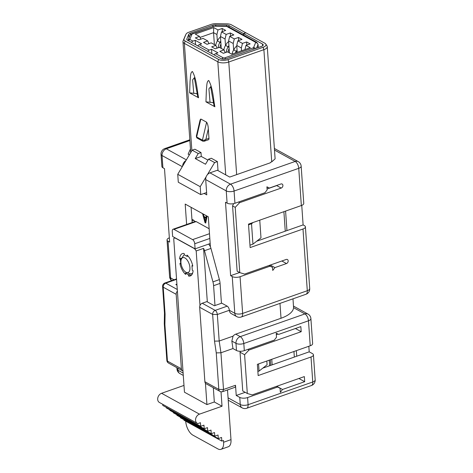 <?xml version="1.0" encoding="UTF-8"?>
<svg xmlns="http://www.w3.org/2000/svg" width="473" height="473" viewBox="0 0 473 473"><rect width="100%" height="100%" fill="white"/><g stroke="black" fill="none" stroke-linecap="round" stroke-linejoin="round"><path stroke-width="0.71" d="M182.578 166.2A5.635 4.281 -61.1 0 1 185.972 160.524M186.374 159.856L166.307 148.8A5.635 4.281 118.9 0 0 162.044 155.522L182.294 166.679M161.039 154.293A5.635 2.371 -4 0 0 162.044 155.522L162.901 167.761A5.635 2.371 -4 0 1 161.896 166.531L161.039 154.293A5.635 5.635 0 0 1 164.793 148.581A5.635 2.791 -109.4 0 1 166.307 148.8L189.874 140.522M169.346 237.842A5.635 2.371 -4 0 0 167.034 239.971A5.635 2.371 -4 0 0 168.033 241.2L169.641 242.081L164.503 168.648L162.901 167.761M171.699 280.613A5.635 4.281 -61.1 0 1 170.605 277.917A5.635 2.371 176 0 1 169.6 276.687L167.034 239.971M191.098 207.322L192.162 222.535M192.044 220.832L193.723 220.241M204.135 193.422L206.772 194.876L205.702 179.574L226.248 190.897A5.635 4.281 -61.1 0 1 230.511 184.168L209.965 172.852A5.635 4.281 118.9 0 0 205.702 179.574M209.965 172.852L217.355 170.256L229.712 177.068L270.367 162.783L270.591 162.269L271.733 161.872L263.887 49.671A7.893 3.323 -4 0 0 267.263 46.65A7.893 3.323 -4 0 0 266.991 45.893L265.767 44.036A6.764 2.85 -4 0 0 264.791 43.209L245.913 32.808L243.607 33.624L262.48 44.024A3.944 1.661 176 0 1 263.183 44.9A3.944 1.661 176 0 1 261.492 46.395L226.39 58.729A3.944 1.661 176 0 1 220.909 58.628L187.456 40.199A3.944 1.661 176 0 1 186.758 39.336A3.944 1.661 176 0 1 186.817 38.987L188.762 34.31A3.944 1.661 176 0 1 190.388 33.145L212.749 25.288A3.944 1.661 176 0 1 215.694 24.85L226.496 25.051A3.944 1.661 176 0 1 229.033 25.595L229.139 27.121M301.348 205.548A5.635 2.371 176 0 0 303.761 203.39L301.159 166.159A5.635 2.371 176 0 1 298.747 168.323L234.076 191.039A5.635 2.371 176 0 1 226.248 190.897L227.105 203.136A5.635 2.371 -4 0 0 234.933 203.278L234.076 191.039A5.635 2.791 -109.4 0 0 230.511 184.168L295.182 161.453A5.635 2.791 70.6 0 1 298.747 168.323L301.348 205.548L248.496 224.119L250.134 247.58L302.992 229.009A5.635 2.371 -4 0 0 305.404 226.845A5.635 2.371 -4 0 0 304.399 225.615L303.116 224.912L301.75 205.394M227.105 203.136L225.497 202.249L230.635 275.688L239.598 272.537M234.933 203.278L264.957 192.73L267.127 189.88L266.908 186.817L269.362 188.047L280.909 183.991A2.253 1.715 -61.1 0 1 282.144 184.056A2.253 1.715 -61.1 0 1 282.836 186.126A2.253 1.715 -61.1 0 1 281.199 188.071L239.622 202.675L238.463 202.036M283.895 211.679L285.26 231.185M266.973 187.68L267.943 187.338M259.754 220.164L260.99 237.854L252.954 244.151L251.53 223.753L248.544 224.799M253.144 222.487L251.53 223.753M249.969 245.197L252.954 244.151M230.635 275.688L232.237 276.569A5.635 2.371 -4 0 0 240.065 276.717L242.637 313.433A5.635 2.371 176 0 1 234.803 313.292A5.635 4.281 118.9 0 0 236.707 316.603A5.635 5.635 0 0 0 241.295 316.987A5.635 2.791 -109.4 0 0 242.637 313.433L307.302 290.718A5.635 2.791 70.6 0 1 305.96 294.265A5.635 5.635 0 0 0 309.714 288.554L305.404 226.845M239.781 272.637L235.217 207.357L232.574 205.903L237.144 271.183L239.781 272.637L244.618 274.074L286.189 259.47A2.253 1.715 -61.1 0 1 287.418 259.535A2.253 1.715 -61.1 0 1 288.116 261.604A2.253 1.715 -61.1 0 1 286.472 263.55L274.925 267.606L272.761 270.455L272.543 267.399L270.095 266.169L240.065 276.717M270.095 266.169L268.936 265.53M236.707 316.603L231.25 313.599A5.635 4.281 -61.1 0 1 229.346 310.282A3.382 1.673 -109.4 0 0 227.211 306.161L221.429 302.98L220.063 283.41A11.275 5.587 -109.4 0 0 219.401 279.602L210.958 248.414A5.635 2.791 -109.4 0 0 210.408 246.847L208.303 216.805L185.191 204.07L186.622 224.48M272.543 267.399L269.072 265.483M189.366 154.837L188.142 154.163L190.465 148.942M176.973 285.154L175.838 284.527L176.902 284.155M176.535 278.91L164.858 283.014A3.382 1.673 70.6 0 1 165.763 283.144L177.274 289.488M164.468 313.049L165.077 313.977L163.203 287.182A3.382 1.425 176 0 1 162.6 286.443L164.468 313.15M182.974 370.95A3.382 2.572 -61.1 0 1 182.519 370.773A3.382 2.572 -61.1 0 1 181.378 368.78L176.175 294.324L163.203 287.182C163.25 285.243 164.101 283.895 165.763 283.144L176.565 279.348M176.175 294.324A3.382 2.572 -61.1 0 1 177.393 291.167M164.291 323.733L164.9 324.667L165.077 313.977M176.884 367.669L176.979 369.017A5.635 2.371 -4 0 0 177.984 370.247L177.842 368.195M176.979 369.017A5.635 5.635 0 0 0 179.882 373.558A5.635 4.281 -61.1 0 1 177.984 370.247L183.122 373.079M242.164 407.874A5.635 5.635 0 0 0 246.752 408.252A5.635 2.791 -109.4 0 0 248.089 404.705A5.635 2.371 176 0 1 240.26 404.557A5.635 4.281 118.9 0 0 242.164 407.874L228.228 400.193M276.593 386.329L280.069 388.244L277.616 387.015L247.592 397.562A5.635 2.371 176 0 1 239.764 397.415L240.26 404.557L228.063 397.834L227.513 389.929M245.197 392.324L236.234 395.469L239.764 397.415M277.616 387.015L276.457 386.376M269.261 360.166L269.645 365.735M270.361 359.782L270.751 365.345M244.31 350.647L243.814 343.504A5.635 2.371 176 0 1 235.98 343.357L236.482 350.499A5.635 2.371 -4 0 0 244.31 350.647L274.334 340.099L276.504 337.243L276.22 333.163L278.668 334.393L300.84 326.607L301.2 331.703L248.999 350.044L247.846 349.405M236.482 350.499L232.953 348.554L231.841 341.074L233.053 336.155L219.194 341.021L220.938 352.775L232.953 348.554M308.822 346.266L309.212 351.835L312.422 353.603A5.635 2.371 176 0 1 313.428 354.833A5.635 2.371 176 0 1 311.015 356.997L258.157 375.562L257.371 364.346L310.229 345.775A5.635 2.371 -4 0 0 312.641 343.611L310.897 318.625A5.635 2.371 176 0 1 308.479 320.783L243.814 343.504A5.635 2.791 -109.4 0 0 240.243 336.634A5.635 4.281 118.9 0 0 235.98 343.357L231.841 341.074M293.502 306.096L307.994 314.078A5.635 4.281 118.9 0 0 304.914 313.918L240.243 336.634L235.749 334.163A5.635 4.281 118.9 0 0 233.053 336.155M221.754 303.158L214.358 305.753L206.849 301.614L202.231 303.234A3.382 2.572 118.9 0 0 199.671 307.273L212.643 314.415L214.511 341.139L219.194 341.021L217.338 314.504C217.083 312.558 216.374 311.187 215.197 310.383L227.211 306.161M214.511 341.139L216.256 352.893L220.938 352.775L223.51 389.492L222.688 391.626L234.714 387.399A3.382 1.673 70.6 0 0 235.519 385.27L236.234 395.469M202.231 303.234L215.197 310.383A3.382 2.572 -61.1 0 0 212.643 314.415L217.338 314.504L229.346 310.282L234.803 313.292L232.237 276.569M199.671 307.273L204.88 381.729L218.81 389.403L223.51 389.492L235.519 385.27M164.291 323.851L166.845 360.367L167.448 361.106L181.378 368.78M257.874 371.488L259.056 371.074L267.091 364.778L266.825 361.023M259.056 371.074L258.554 363.926M216.256 352.893L218.81 389.403A3.382 2.572 -61.1 0 0 219.945 391.39L206.021 383.715A3.382 2.572 -61.1 0 1 204.88 381.729M166.845 360.367A3.382 3.382 0 0 0 168.601 363.098A3.382 2.572 -61.1 0 1 167.448 361.106L164.9 324.667M240.45 351.273L240.03 352.208L244.594 354.726L247.308 393.483L252.139 394.92L304.34 376.585L304.695 381.681L282.523 389.474L280.353 392.324L280.069 388.244M267.263 46.65L275.109 158.845L271.733 161.872M185.706 421.177L185.718 421.384A11.275 5.587 70.6 0 0 192.848 435.119L217.887 448.912A11.275 5.587 -109.4 0 0 220.915 449.35A11.275 5.587 -109.4 0 0 223.599 442.249L223.475 440.499L221.819 441.078L221.571 437.466L218.295 438.619L218.047 435.006L214.777 436.153L214.523 432.547L211.254 433.694L210.999 430.081L207.73 431.228L207.476 427.622L204.206 428.769L203.952 425.156L200.682 426.309L200.428 422.696L197.885 423.589A5.162 3.92 118.9 0 1 197.3 423.347A5.162 3.92 118.9 0 1 195.704 418.605A5.162 3.92 118.9 0 1 199.464 414.153L222.026 406.23L214.322 401.985L206.932 404.581L184.458 392.2L173.715 238.587A5.635 2.791 70.6 0 1 174.33 238.173A5.635 2.791 70.6 0 1 175.844 238.392L193.865 248.319A5.635 2.791 70.6 0 1 196.189 250.968L199.996 305.457M183.902 419.669L183.938 420.207L221.819 441.078M180.379 417.204L180.42 417.748L218.295 438.619M176.855 414.744L176.896 415.288L214.777 436.153M173.337 412.285L173.372 412.823L211.254 433.694M169.813 409.819L169.848 410.363L207.73 431.228M166.289 407.359L166.325 407.897L204.206 428.769M162.724 404.297L162.801 405.438L200.682 426.309M197.3 423.347L159.419 402.476A5.162 3.92 -61.1 0 1 157.828 397.74A5.162 3.92 -61.1 0 1 161.583 393.288L183.985 385.418M207.322 301.875L203.579 248.372L196.189 250.968M203.579 248.372A5.635 2.791 70.6 0 1 204.49 250.69L212.939 281.873A11.275 5.587 70.6 0 1 213.595 285.68L214.984 305.534M210.408 246.847A5.635 2.791 -109.4 0 0 208.593 244.109M220.915 449.35L228.305 446.754A11.275 5.587 -109.4 0 0 230.99 439.654L228.063 397.834M221.015 391.762L222.026 406.23M301.159 166.159A5.635 5.635 0 0 0 298.256 161.618A5.635 4.281 118.9 0 0 295.182 161.453L274.494 150.053M185.114 36.102A7.893 3.323 -4 0 0 185.067 36.19A7.893 3.323 -4 0 0 185.026 36.279L183.081 40.956A7.893 3.323 -4 0 0 182.962 41.654A7.893 3.323 -4 0 0 184.369 43.374L217.817 61.803A7.893 3.323 -4 0 0 228.778 62.004L263.887 49.671L263.1 47.282A6.764 2.85 -4 0 0 265.767 44.036M235.749 334.163L281.021 318.258A29.308 12.345 -4 0 0 293.567 307.669L304.914 313.918A5.635 2.791 70.6 0 1 308.479 320.783L310.229 345.775M205.436 383.231L206.932 404.581M191.116 273.808L188.437 274.748L185.546 273.158L185.635 274.441A11.837 5.865 70.6 0 1 179.923 263.443L180.733 263.887L180.414 259.293L181.49 258.92M182.028 257.998L179.604 258.849L180.414 259.293M179.604 258.849A11.837 5.865 70.6 0 1 182.424 253.605A11.837 5.865 70.6 0 1 184.174 253.516L184.263 254.799L187.154 256.39L188.041 256.076M192.635 265.43L191.967 265.66L192.777 266.104A11.837 5.865 70.6 0 0 187.066 255.107L187.154 256.39M191.967 265.66L192.286 270.254L193.096 270.698A11.837 5.865 70.6 0 1 190.276 275.942A11.837 5.865 70.6 0 1 188.526 276.031L191.695 274.919M188.437 274.748L188.526 276.031M214.322 401.985L213.323 387.742M201.013 152.578L201.285 156.451L195.243 158.573L198.246 153.548L201.013 152.578L194.917 149.214L192.144 150.189L177.742 174.301L178.291 182.223L200.765 194.604L200.209 186.681L177.742 174.301M207.966 160.128L201.285 156.451M218.018 170.623L217.391 161.595L211.289 158.236L208.516 159.206L205.513 164.232L195.243 158.573M198.577 97.787L189.643 92.862L190.057 81.06C190.542 77.673 190.199 72.263 192.452 71.518C196.656 79.34 196.91 89.308 198.577 97.787L197.773 96.859M214.884 106.768L205.95 101.849L206.388 89.746C206.861 86.447 206.553 81.232 208.741 80.487C212.974 88.28 213.211 98.295 214.884 106.768L214.08 105.84M206.606 122.205C207.653 123.873 208.215 126.096 208.309 128.875L208.971 138.323A2.253 1.117 70.6 0 1 208.433 139.742L204.165 141.244L202.781 141.185L196.999 137.998L196.319 136.206L196.65 136.969L200.83 119.019L206.606 122.205L202.432 140.15C203.148 140.534 204.289 140.292 205.856 139.417L204.165 141.244M196.319 136.206L200.12 119.888L200.83 119.019M243.713 35.15L243.607 33.624M245.848 32.838L231.338 24.779A6.764 2.85 -4 0 0 226.993 23.851L216.191 23.65A6.764 2.85 -4 0 0 211.141 24.407L188.786 32.259A6.764 2.85 -4 0 0 186.025 34.18A6.764 2.85 -4 0 0 185.99 34.257L184.05 38.94A6.764 2.85 -4 0 0 185.15 41.009L218.597 59.438A6.764 2.85 -4 0 0 227.992 59.616L263.1 47.282M235.217 207.357L239.622 202.675M270.296 265.051L274.925 267.606M181.064 263.768L180.733 263.887M185.546 273.158L186.953 272.667M245.789 32.738L243.477 33.553L229.033 25.595M214.115 103.013L212.407 102.487L213.684 103.191M197.809 94.026L196.1 93.506L197.377 94.204M209.817 238.451L194.734 243.749L195.095 248.851L210.178 243.548M209.143 228.737L196.147 221.583L173.975 229.37A3.382 1.673 -109.4 0 0 173.071 229.239A3.382 1.673 -109.4 0 0 172.267 231.368L172.621 236.47L195.095 248.851M194.314 221.778L194.226 220.519L191.932 219.259M192.712 272.897A10.146 5.026 70.6 0 1 191.559 273.696A10.146 5.026 70.6 0 1 189.507 273.613L186.445 272.478A7.893 3.908 -109.4 0 0 189.886 267.156A7.893 3.908 -109.4 0 0 184.925 257.956A7.893 3.908 -109.4 0 0 181.602 258.707A7.893 3.908 -109.4 0 0 181.738 266.394A7.893 3.908 -109.4 0 0 186.445 272.478M181.602 258.707L183.282 255.905A10.146 5.026 70.6 0 1 184.299 254.817M198.246 153.548L192.144 150.189M217.391 161.595L214.618 162.57L208.516 159.206M214.618 162.57L207.328 174.768M206.21 176.642L200.209 186.681M206.612 192.552L200.765 194.604M196.1 93.506L189.643 92.862M193.741 93.447L192.612 79.878L194.338 77.755M212.407 102.487L205.95 101.849M210.053 102.434L208.918 88.859L210.645 86.73M285.586 211.088L286.945 230.588L303.116 224.912M286.945 230.588L256.697 241.218M302.992 229.009L307.302 290.718A5.635 2.371 -4 0 0 309.714 288.554M292.994 298.824L293.567 307.669M296.352 350.653L296.742 356.216L262.793 368.142M309.212 351.835L296.742 356.216M315.172 379.819A5.635 2.371 176 0 1 312.759 381.983A5.635 2.791 70.6 0 1 311.417 385.53A5.635 5.635 0 0 0 315.172 379.819L313.428 354.833M267.062 188.981L276.705 185.593A2.253 1.715 118.9 0 0 277.326 185.25M232.574 205.903L233.585 203.65M286.472 263.55L281.979 261.072A2.253 1.715 118.9 0 0 282.6 260.729M243.477 33.553L243.583 35.079M196.147 221.583A3.382 1.673 -109.4 0 0 195.243 221.453L173.071 229.239M203.284 214.038L203.91 216.362L206.051 217.545L206.364 215.735M207.091 216.137L205.737 223.067L205.022 222.677L202.55 213.636M194.734 243.749A3.382 1.673 -109.4 0 0 192.594 239.628L209.486 233.697M173.975 229.37L192.594 239.628M244.594 354.726L248.999 350.044M278.006 334.062L276.321 334.653M304.695 381.681L298.901 378.495M301.2 331.703L295.406 328.516M293.94 351.498L294.33 357.062M271.768 359.285L272.158 364.854M206.051 217.545L206.512 217.379L206.76 215.954M205.808 222.694L203.148 213.962M205.022 222.677L205.489 222.517M247.308 393.483L242.738 390.964L240.03 352.208M276.729 386.281L282.523 389.474M211.833 53.626L211.532 49.293L217.952 52.828L215.641 53.644A2.253 1.715 -61.1 0 0 214.234 54.951M211.532 49.293L209.22 50.103A2.253 1.715 118.9 0 0 207.813 51.415M197.927 45.964A2.253 1.715 -61.1 0 1 199.334 44.657L201.646 43.847L195.225 40.311L192.913 41.121A2.253 1.715 118.9 0 0 191.506 42.428M195.526 44.645L195.225 40.311M204.182 217.403L204.643 217.237L206.364 218.189L205.79 221.677L205.329 221.843L205.903 218.349L204.182 217.403L205.312 221.831M217.349 40.968L216.894 34.499L218 29.935L222.156 28.475L225.686 30.42L221.53 31.88L220.43 36.445L221.263 48.406M225.503 45.461L225.047 38.993L226.153 34.423L221.53 31.88M226.153 34.423L230.31 32.962L230.528 36.072M233.656 49.955L233.207 43.486L234.306 38.916L229.683 36.368L233.839 34.907L230.31 32.962M234.306 38.916L238.463 37.456L238.682 40.566M241.555 50.794L241.36 47.974L242.46 43.41L237.836 40.861L241.993 39.401L238.463 37.456M242.46 43.41L246.616 41.949L246.835 45.059M218 29.935L213.695 27.564L195.219 34.056L199.517 36.427L195.361 37.887L198.897 39.833L203.053 38.372L207.677 40.915L203.514 42.375L207.05 44.32L211.206 42.86L215.83 45.408L211.668 46.868L215.203 48.814L219.36 47.353L223.983 49.902L219.827 51.362L223.357 53.307L227.513 51.847L231.811 54.218L250.294 47.726L245.99 45.355L250.146 43.894L246.616 41.949M205.903 218.349L206.364 218.189M225.047 38.993L220.43 36.445M229.683 36.368L228.583 40.938L229.417 52.893M233.207 43.486L228.583 40.938M237.836 40.861L236.737 45.432L237.215 52.32M241.36 47.974L236.737 45.432M245.99 45.355L244.967 49.594M223.983 49.902L225.254 52.639M215.83 45.408L217.101 48.145M207.677 40.915L208.948 43.652M199.517 36.427L200.794 39.164M216.894 34.499L213.56 32.661L199.984 37.426M214.393 44.622L213.56 32.661L213.695 27.564M222.156 28.475L222.369 31.585M220.501 37.473A1.691 1.094 -55.1 0 0 218.94 38.461L217.42 40.855A9.017 6.853 118.9 0 0 215.735 45.361M218.213 47.755A9.017 6.853 -61.1 0 1 219.986 42.274L220.749 41.068M228.654 41.967A1.691 1.094 -55.1 0 0 227.093 42.954L225.574 45.349A9.017 6.853 118.9 0 0 223.889 49.848M226.366 52.249A9.017 6.853 -61.1 0 1 228.14 46.762L228.902 45.562M236.807 46.46A1.691 1.094 -55.1 0 0 235.247 47.442L233.727 49.842A9.017 6.853 118.9 0 0 232.077 54.123M235.4 52.958A9.017 6.853 -61.1 0 1 236.293 51.255L237.056 50.049M220.956 44.024A6.764 5.138 118.9 0 0 220.057 47.738M229.109 48.518A6.764 5.138 118.9 0 0 228.211 52.231M174.011 279.797L170.605 277.917L168.033 241.2M311.015 356.997L312.759 381.983L248.089 404.705L247.592 397.562M210.958 248.414L204.49 250.69M219.401 279.602L212.939 281.873M220.063 283.41L213.595 285.68M230.99 439.654L223.599 442.249M236.654 174.626L228.778 62.004L227.992 59.616M279.981 303.394L281.021 318.258M161.583 393.288L199.464 414.153M225.722 174.868L217.817 61.803L218.597 59.438M212.826 26.411L212.749 25.288M190.495 34.63L190.388 33.145M189.005 37.793L188.762 34.31M191.867 150.651L184.369 43.374L185.15 41.009M262.61 45.834L262.48 44.024M186.865 39.673L186.817 38.987M185.026 36.279L185.99 34.257M183.081 40.956L184.05 38.94M215.771 25.991L215.694 24.85M208.971 138.323L205.856 139.417L208.309 128.875M196.987 137.992A1.129 0.857 118.9 0 1 196.65 136.969L202.432 140.15A1.129 0.857 118.9 0 0 202.763 141.173M281.199 188.071L276.705 185.593M226.496 25.051L226.573 26.198M256.555 48.134L257.992 44.663A2.253 1.998 -157.4 0 0 255.639 42.582L253.569 47.56A1.129 0.473 176 0 1 253.102 47.897L224.781 57.842A1.129 0.473 176 0 1 223.221 57.812A2.253 1.715 118.9 0 0 221.884 58.983M223.221 57.812L215.641 53.644M209.22 50.103L199.334 44.657M188.65 40.855A2.253 1.715 -61.1 0 1 190.057 39.543L192.913 41.121M255.639 42.582A1.129 0.473 -4 0 0 255.455 42.233L227.01 26.565A1.129 0.473 -4 0 0 226.283 26.405A2.253 0.42 -88.9 0 1 226.478 26.192L228.24 26.63L256.685 42.298L258.045 44.361A3.382 1.425 -4 0 1 257.992 44.663L258.199 47.554M190.057 39.543A1.129 0.473 176 0 1 189.874 39.2L191.943 34.216A1.129 0.473 176 0 1 192.41 33.885L213.938 26.317A1.129 0.473 176 0 1 214.777 26.192L226.283 26.405M225.722 58.924A2.253 1.117 -109.4 0 0 224.781 57.842M189.874 39.2A2.253 1.998 -157.4 0 0 187.947 40.347M205.371 221.317L205.832 221.157M227.01 26.565A2.253 1.715 -61.1 0 1 228.246 26.63M214.777 26.192A2.253 0.42 -88.9 0 1 214.967 25.98L226.466 26.192M213.317 26.24A2.253 1.117 70.6 0 1 213.938 26.317M187.905 40.442L190.004 35.392L191.802 33.796A2.253 1.117 70.6 0 1 192.41 33.885M191.943 34.216A2.253 1.998 -157.4 0 0 190.016 35.363M254.06 49.009A2.253 1.117 -109.4 0 0 253.102 47.897M255.479 48.512A2.253 1.998 -157.4 0 0 253.569 47.56M255.455 42.233A2.253 1.715 -61.1 0 1 256.691 42.304M220.879 42.895L217.42 40.855M229.033 47.389L225.574 45.349M237.186 51.876L233.727 49.842M169.6 276.687A5.635 5.635 0 0 0 171.628 280.637M164.858 283.014A3.382 3.382 0 0 0 162.6 286.443M164.468 313.096L164.291 323.715M183.288 375.432L179.882 373.558M219.939 391.384A3.382 3.382 0 0 0 222.706 391.62M168.589 363.093L182.519 370.773M189.827 139.789L164.793 148.581M175.176 237.878L174.33 238.173M298.256 161.618L274.381 148.463M241.295 316.987L305.96 294.265M190.72 152.578L182.962 41.654M186.025 34.18L185.067 36.19M192.564 273.347L191.559 273.696M197.773 96.888L194.326 77.714M214.086 105.869L210.633 86.695M310.897 318.625A5.635 5.635 0 0 0 307.994 314.078M311.417 385.53L246.752 408.252M191.802 33.796L214.967 25.98M258.27 47.531L258.045 44.361"/></g></svg>
